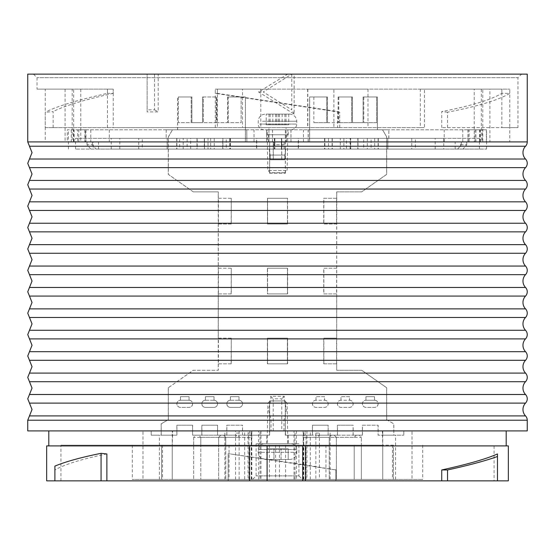<?xml version="1.0" encoding="UTF-8"?>
<svg xmlns="http://www.w3.org/2000/svg" width="555" height="555" viewBox="0 0 555 555"><rect width="100%" height="100%" fill="white"/><g stroke="black" fill="none" stroke-linecap="round" stroke-linejoin="round"><path stroke-width="0.42" stroke-dasharray="2.77 2.08" d="M283.993 430.916L283.993 420.211L286.512 409.514L283.993 398.809L284.306 396.284L270.694 396.284L271.006 398.809L268.488 409.514L271.006 420.211L271.006 430.916L527.25 430.916M497.467 453.948L497.467 480.866M381.327 445.186L60.932 445.186L381.327 445.186M494.068 480.866L60.932 480.866L494.068 480.866L494.068 445.186M260.982 479.444L248.959 479.444L251.838 479.444L251.838 445.186L244.7 445.186L244.7 479.444L225.767 479.444L260.982 479.444L260.982 445.186L258.575 445.186L258.575 430.916L260.024 430.916L151.196 430.916L172.244 430.916L172.244 435.196L151.196 435.196L159.403 435.196L151.196 435.196L151.196 430.916L142.989 430.916L151.196 430.916L151.196 435.196L172.57 435.196L172.57 430.916M296.425 479.444L306.041 479.444L306.041 445.186L303.738 445.186L303.738 479.444L303.162 479.444L329.233 479.444L294.018 479.444L296.425 479.444L296.425 445.186L306.041 445.186L306.041 435.196L285.478 435.196L306.041 435.196M501.852 93.358L501.852 89.119L482.794 89.119L482.794 141.92L509.767 141.92L509.767 127.65L501.852 127.65L517.975 127.65L441.738 127.65L509.767 127.65L509.781 89.119L509.781 93.358L501.852 93.358C490.981 99.838 470.938 105.908 441.738 111.555L441.738 127.65M333.881 89.119L367.972 89.119L307.637 89.119L333.881 89.119L333.881 127.65L420.329 127.65L420.329 89.119L501.852 89.119L501.852 127.65M447.538 127.65L447.538 112.193C477.772 106.352 498.522 100.067 509.781 93.358M481.345 89.119L481.345 141.92L474.234 141.92L474.234 89.119L215.264 89.119L260.815 89.119L260.815 127.65L268.939 127.65L268.939 141.92L45.233 141.92L45.233 89.119L72.206 89.119L37.025 89.119L37.025 77.7L33.46 74.134L521.54 74.134L517.975 77.7L37.025 77.7L517.975 77.7L517.975 127.65M506.202 445.901L48.798 445.901L506.202 445.901M506.202 430.916L48.798 430.916L506.202 430.916M172.244 479.444L172.244 445.186L172.244 479.444L235.584 479.444L172.244 479.444L172.244 430.916L305.132 430.916L305.132 435.196L305.132 430.916L403.804 430.916L382.756 430.916L382.756 435.196L403.804 435.196L382.43 435.196L382.43 430.916M382.756 479.444L382.756 445.186L382.756 479.444L319.416 479.444L382.756 479.444L382.756 430.916L285.478 430.916L285.478 435.196L285.478 430.916L269.522 430.916L269.522 435.196L249.868 435.196L269.522 435.196L266.795 435.196L269.522 435.196L269.522 430.916L249.861 430.916L249.868 435.196L248.959 435.196L249.868 435.196L249.868 430.916L258.575 430.916M288.205 443.764L266.795 443.764L288.205 443.764L288.205 435.196M266.795 443.764L266.795 435.196M142.989 479.444L159.403 479.444L142.989 479.444L142.989 430.916M159.403 479.444L159.403 435.196M291.77 74.134L291.77 109.814L263.23 91.97L291.77 74.134L287.656 74.134L258.561 91.97L294.15 114.108L294.15 74.134L291.77 74.134M393.453 445.186L132.291 445.186L393.453 445.186L393.453 479.444L422.709 479.444L132.291 479.444L393.453 479.444L393.453 445.186M161.547 445.186L161.547 479.444L161.547 445.186M132.291 445.186L132.291 479.444M302.475 479.444L252.525 479.444L302.475 479.444L298.909 475.871L256.091 475.871L298.909 475.871L298.909 443.764L256.091 443.764L298.909 443.764M306.041 479.444L303.738 479.444M315.85 479.444L354.201 479.444L315.85 479.444L315.85 437.34L316.926 435.196L318.348 435.196L319.416 437.34L361.34 437.34L359.196 435.196L316.926 435.196M251.838 479.444L244.7 479.444M218.635 479.444L248.064 479.444L218.635 479.444L218.635 445.186L218.635 479.444M412.011 479.444L395.597 479.444L412.011 479.444L412.011 430.916L403.804 430.916L412.011 430.916M303.363 479.444L303.363 445.186L329.233 445.186L329.233 437.34L329.233 479.444L329.233 437.34L303.363 437.34L304.438 435.196L305.861 435.196L306.936 437.34L336.365 437.34L334.228 435.196L304.438 435.196M303.363 445.186L303.363 430.916M307.817 89.119L307.817 127.65L286.061 127.65L286.061 141.92L268.939 141.92L268.939 127.65L242.528 127.65L260.815 127.65M45.233 89.119L113.262 89.119L107.462 89.119L107.462 93.358L113.262 93.358L113.262 89.119L113.262 127.65L339.736 127.65L337.613 127.65L337.613 111.555L339.736 112.193L215.264 93.358L217.387 93.358L217.387 89.119L242.528 89.119L242.528 127.65M474.234 89.119L217.387 89.119L217.387 127.65L45.219 127.65L45.219 112.242C56.548 106.38 77.291 100.087 107.462 93.358M45.219 127.65L217.387 127.65M45.233 141.92L72.206 141.92L72.206 89.119M53.148 127.65L53.148 111.597L45.219 112.242M113.262 93.358C84.124 99.858 64.082 105.936 53.148 111.597M65.095 89.119L65.095 141.92L72.206 141.92M521.54 74.134L33.46 74.134M37.025 89.119L113.262 89.119L73.655 89.119L73.655 141.92L65.095 141.92M80.766 89.119L80.766 141.92L67.287 141.92L67.287 129.794L77.596 129.794L77.596 141.92L85.38 141.92L85.38 129.794L90.77 129.794L90.77 141.92L85.38 141.92M80.766 141.92L474.234 141.92M337.613 127.65L113.262 127.65M217.387 93.358L337.613 111.555M107.462 127.65L107.462 89.119L73.655 89.119M339.736 127.65L339.736 112.193M215.264 127.65L215.264 89.119L217.387 89.119L215.264 89.119L215.264 93.358M420.329 89.119L509.781 89.119L489.905 89.119L489.905 141.92L481.345 141.92M482.794 141.92L489.905 141.92M482.794 89.119L489.905 89.119M307.637 89.119L307.637 127.65L286.061 127.65L286.061 141.92L509.767 141.92M447.538 112.193L441.738 111.555M420.329 127.65L424.471 127.65L424.471 89.119M333.881 127.65L424.471 127.65M367.972 89.119L367.972 127.65M242.528 89.119L260.815 89.119M172.57 435.196L172.244 445.186L235.584 445.186L235.584 437.34L193.66 437.34L195.804 435.196L236.652 435.196L235.584 437.34L235.584 430.916M224.872 479.444L224.872 430.916M310.3 479.444L310.3 445.186L303.162 445.186L303.162 430.916L303.682 430.916M239.15 479.444L239.15 437.34L200.799 437.34L200.799 479.444L200.799 437.34L200.799 445.186L248.064 445.186L218.635 445.186L218.635 437.34L220.772 435.196L223.63 435.196L225.767 437.34L225.767 445.186L260.975 445.186L260.975 430.916L260.024 430.916L260.024 479.444M296.425 430.916L296.425 445.186L294.025 445.186L294.025 430.916L294.976 430.916L294.976 479.444M256.091 443.764L256.091 475.871L252.525 479.444M354.201 445.186L354.201 479.444L354.201 445.186L306.936 445.186L336.365 445.186L336.365 479.444L336.365 437.34L336.365 445.186L336.365 437.34L334.228 435.196L336.365 437.34L334.228 435.196L305.861 435.196M306.936 430.916L306.936 479.444M382.43 435.196L382.756 445.186L319.416 445.186L319.416 430.916M330.128 479.444L330.128 430.916M361.34 445.186L361.34 479.444L361.34 437.34L361.34 445.186L319.416 445.186L319.416 479.444M395.597 479.444L395.597 435.196M251.637 479.444L251.637 437.34L250.562 435.196L220.772 435.196L218.635 437.34L220.772 435.196L218.635 437.34L248.064 437.34L248.064 479.444M250.562 435.196L223.63 435.196L225.767 437.34L225.767 479.444L225.767 437.34L251.637 437.34L251.637 433.06L248.064 433.06L248.064 430.916M258.575 479.444L258.575 445.186L251.262 445.186L251.838 445.186L251.838 430.916L251.318 430.916M235.584 479.444L235.584 445.186L193.66 445.186L193.66 479.444L193.66 437.34L195.804 435.196L198.655 435.196L200.799 437.34L198.655 435.196L236.652 435.196M162.539 445.186L162.539 479.444M229.042 445.186L229.042 479.444M422.709 445.186L422.709 479.444M392.461 445.186L392.461 479.444M325.958 445.186L325.958 479.444M273.22 430.916L273.22 398.809L281.78 398.809L281.78 430.916M27.75 74.134L147.131 74.134L147.131 111.916L158.196 111.916L158.196 74.134L287.656 74.134M158.196 74.134L147.131 74.134L147.131 111.916M154.547 74.134L154.547 109.814L147.131 109.814M193.66 445.186L193.66 437.34M239.15 430.916L239.15 437.34L238.074 435.196M218.635 445.186L218.635 437.34L218.635 445.186M249.139 435.196L248.064 437.34L248.064 433.06M329.233 437.34L331.37 435.196M356.345 435.196L354.201 437.34L356.345 435.196L354.201 437.34L315.85 437.34L315.85 430.916M318.348 435.196L359.196 435.196L361.34 437.34M27.75 430.916L271.006 430.916M270.694 396.284L273.22 398.809M284.306 396.284L281.78 398.809M294.15 114.108L291.77 109.814M258.561 91.97L263.23 91.97M154.547 109.814L158.196 111.916M294.15 74.134L527.25 74.134M106.879 453.948C82.091 458.978 64.769 464.313 54.896 469.953L54.896 466.11M335.865 469.953L309.225 465.478L228.16 453.615L335.865 469.953L335.865 480.866L335.865 469.62M228.16 453.948L228.16 480.866L508.338 480.866M46.662 480.866L228.16 480.866L228.16 453.615M46.662 445.901L508.338 445.901M54.896 469.953L54.896 480.866M90.77 141.92L109.314 141.92L98.519 141.92L98.519 149.059L455.176 149.059L455.176 141.92L444.187 141.92L486.353 141.92L469.155 141.92L469.155 129.794L486.575 129.794L272.477 129.794L272.477 141.92L266.733 141.92L266.733 129.794L67.287 129.794M281.732 149.059L387.869 149.059L387.869 138.355L415.362 138.355L415.362 149.059L435.196 149.059L281.732 149.059L281.732 138.355L282.009 149.059M415.362 138.355L282.009 138.355M387.869 138.355L281.732 138.355M443.757 138.355L111.236 138.355L443.757 138.355L443.764 149.059L111.236 149.059L443.757 149.059M378.309 149.059L281.676 149.059L281.676 138.355L378.309 138.355L378.309 149.059L358.003 149.059L358.003 138.355L378.309 138.355M358.003 138.355L281.558 138.355L281.558 149.059L358.003 149.059M176.885 138.355L176.885 149.059L274.42 149.059L274.545 138.355L176.885 138.355L197.198 138.355L197.198 149.059M274.545 138.355L274.545 149.059L176.885 149.059M197.198 138.355L274.42 138.355M274.378 138.355L274.378 149.059L274.378 138.355L204.497 138.355L274.274 138.355M222.923 138.355L222.923 149.059L274.274 149.059M274.378 149.059L204.497 149.059L204.49 138.355L204.497 149.059L222.923 149.059M256.736 149.059L324.772 149.059L230.422 149.059L256.736 149.059L256.736 138.355L298.458 138.355L298.458 149.059M298.458 138.355L256.736 138.355M230.422 138.355L230.422 149.059M324.772 138.355L324.772 149.059M281.406 149.059L281.406 138.355L281.406 149.059L350.704 149.059L281.517 149.059M281.406 138.355L350.704 138.355L350.704 149.059M350.704 138.355L281.517 138.355M332.272 138.355L332.272 149.059M167.131 149.059L179.667 149.059L179.667 138.355L167.131 138.355L167.131 149.059L269.383 149.059L270.32 159.764L273.22 159.764L273.22 141.92L268.578 141.92L268.578 134.789L286.422 134.789L268.578 134.789M274.878 138.355L274.878 149.059L274.878 138.355L119.804 138.355L138.729 138.355L138.729 149.059L179.667 149.059M138.729 138.355L179.667 138.355M274.878 149.059L138.729 149.059M274.593 138.355L167.221 138.355L167.221 149.059L274.593 149.059M374.708 138.355L374.708 149.059L415.362 149.059M387.779 138.355L387.779 149.059L374.708 149.059M378.115 138.355L378.115 149.059L350.052 149.059L350.052 138.355L378.115 138.355L357.802 138.355L357.802 149.059M367.313 138.355L367.313 149.059L378.115 149.059M367.313 149.059L350.052 149.059M357.802 138.355L350.052 138.355M190.649 149.059L363.705 149.059L363.705 138.355L190.649 138.355L190.649 149.059L208.021 149.059L208.021 138.355L190.649 138.355M208.021 138.355L346.452 138.355L346.452 149.059L208.021 149.059M346.452 138.355L363.705 138.355M346.452 149.059L363.705 149.059M196.997 138.355L196.997 149.059L176.691 149.059L187.118 149.059L187.118 138.355L204.49 138.355L176.691 138.355L176.691 149.059M187.118 149.059L196.997 149.059M176.691 138.355L187.118 138.355M298.264 149.059L230.228 149.059L324.578 149.059L298.264 149.059L298.264 138.355L256.542 138.355L256.542 149.059M256.542 138.355L298.264 138.355M324.578 138.355L324.578 149.059M230.228 138.355L230.228 149.059M214.23 138.355L214.23 149.059L229.756 149.059L229.756 138.355L214.23 138.355L340.284 138.355L229.756 138.355M324.869 138.355L324.869 149.059L229.756 149.059M324.869 149.059L340.284 149.059L340.284 138.355M214.23 149.059L340.284 149.059M343.892 138.355L343.892 149.059L328.47 149.059L328.47 138.355L350.503 138.355L328.47 138.355M332.077 138.355L332.077 149.059L328.47 149.059M350.503 138.355L350.503 149.059L332.077 149.059M343.892 149.059L350.503 149.059M183.199 149.059L411.761 149.059L183.199 149.059L183.199 138.355L142.26 138.355L142.26 149.059M183.199 138.355L371.101 138.355L371.101 149.059M142.26 138.355L371.101 138.355M411.761 138.355L411.761 149.059M204.296 149.059L210.699 149.059L210.699 138.355L204.296 138.355L204.296 149.059L222.728 149.059L222.728 138.355L204.296 138.355M222.728 138.355L226.225 138.355L226.225 149.059L222.728 149.059M226.225 138.355L210.699 138.355M226.225 149.059L210.699 149.059M388.861 138.355L388.861 129.794L388.771 138.355M479.437 138.355L75.556 138.355L479.437 138.355L479.444 149.059L75.556 149.059L479.437 149.059M246.864 141.92L246.767 129.794L246.864 141.92L268.578 141.92M480.387 141.92L480.387 129.794L467.969 129.794L467.969 141.92L469.155 141.92L460.581 141.92L460.581 149.059L486.575 149.059L98.519 149.059M480.387 129.794L482.427 129.794L482.427 141.92M462.773 141.92L462.773 129.794L482.427 129.794M462.773 129.794L90.77 129.794M85.38 129.794L77.596 129.794M266.733 129.794L272.477 129.794M284.104 149.059L284.104 141.92L303.46 141.92L285.319 141.92L285.346 129.794M290.959 129.794L290.959 138.355L290.959 129.794M469.155 129.794L467.969 129.794M266.795 129.794L288.205 129.794L266.795 129.794L266.795 134.789L288.205 134.789L266.795 134.789M166.229 129.794L166.139 138.355L166.229 129.794L246.864 129.794M166.139 129.794L246.767 129.794M387.779 149.059L285.527 149.059L284.59 159.764L281.69 159.764L281.69 141.92L308.233 141.92L308.233 129.794L388.861 129.794M308.233 129.794L388.771 129.794M166.139 138.355L167.131 138.355M166.229 138.355L167.221 138.355M308.136 141.92L308.136 129.794M290.993 141.92L290.993 129.794M272.505 129.794L272.505 141.92L285.346 141.92M284.104 141.92L266.733 141.92M85.976 129.794L85.976 141.92L84.859 141.92L93.226 141.92L93.226 149.059M84.859 129.794L84.859 141.92L73.378 141.92L73.378 129.794M73.378 141.92L67.287 141.92M77.596 141.92L73.642 141.92L73.642 129.794M468.129 141.92L468.129 129.794M479.867 141.92L479.867 129.794M486.353 141.92L486.353 129.794M288.205 134.789L288.205 129.794M455.176 149.059L460.581 149.059M290.959 141.92L290.959 138.355L290.959 141.92M273.4 141.92L273.4 149.059L273.442 144.779L284.146 144.779L284.118 149.059M93.226 141.92L98.519 141.92M90.743 149.059L87.024 144.779L92.317 144.779L96.036 149.059M87.024 141.92L87.024 144.779M92.317 141.92L92.317 144.779M455.176 141.92L460.581 141.92M457.639 149.059L461.337 144.779L466.741 144.779L463.043 149.059M461.337 141.92L461.337 144.779M466.741 141.92L466.741 144.779M284.146 141.92L284.146 144.779M273.442 141.92L273.442 144.779M281.69 159.764L273.22 159.764M281.69 141.92L286.422 141.92L281.78 141.92L281.78 159.764L284.68 159.764L285.617 149.059L387.869 149.059M167.221 149.059L269.473 149.059L270.41 159.764L281.78 159.764M273.31 159.764L273.31 141.92M246.767 141.92L273.22 141.92M308.233 141.92L281.78 141.92M285.527 149.059L269.383 149.059M269.473 149.059L285.617 149.059M284.59 159.764L270.32 159.764M269.293 149.059L270.257 159.764M285.436 149.059L284.528 159.764M284.909 155.067L269.82 155.067M270.41 159.764L284.68 159.764M284.743 159.764L285.707 149.059M269.563 149.059L270.472 159.764M270.091 155.067L285.18 155.067M316.066 400.231L315.996 400.231A3.566 3.566 90 0 0 312.43 403.804A3.566 3.566 90 0 0 315.996 407.37L324.564 407.37A3.566 3.566 90 0 0 328.13 403.804A3.566 3.566 90 0 0 324.564 400.231L315.996 400.231L315.996 396.665L324.564 396.665L324.626 400.231L316.066 400.231A3.566 3.566 90 0 0 312.5 403.804A3.566 3.566 90 0 0 316.066 407.37L324.626 407.37A3.566 3.566 90 0 0 328.199 403.804A3.566 3.566 90 0 0 324.626 400.231M230.443 400.231L239.004 400.231L239.004 396.665L230.443 396.665L230.443 400.231A3.566 3.566 90 0 0 226.87 403.804A3.566 3.566 90 0 0 230.436 407.37L239.004 407.37A3.566 3.566 90 0 0 242.57 403.804A3.566 3.566 90 0 0 239.004 400.231L239.004 396.665L230.436 396.665L230.374 400.231A3.566 3.566 90 0 0 226.801 403.804A3.566 3.566 90 0 0 230.374 407.37L238.934 407.37A3.566 3.566 90 0 0 242.5 403.804A3.566 3.566 90 0 0 238.934 400.231L230.374 400.231M341.041 400.231L340.971 400.231A3.566 3.566 90 0 0 337.405 403.804A3.566 3.566 90 0 0 340.971 407.37L349.532 407.37A3.566 3.566 90 0 0 353.105 403.804A3.566 3.566 90 0 0 349.532 400.231L340.971 400.231L340.971 396.665L349.532 396.665L349.601 400.231L341.041 400.231A3.566 3.566 90 0 0 337.475 403.804A3.566 3.566 90 0 0 341.041 407.37L349.601 407.37A3.566 3.566 90 0 0 353.174 403.804A3.566 3.566 90 0 0 349.601 400.231M188.984 400.231A3.566 3.566 -90 0 1 192.55 403.804A3.566 3.566 -90 0 1 188.984 407.37L180.424 407.37A3.566 3.566 -90 0 1 176.851 403.804A3.566 3.566 -90 0 1 180.424 400.231L189.054 400.231L189.054 396.665L180.493 396.665L180.493 400.231A3.566 3.566 90 0 0 176.92 403.804A3.566 3.566 90 0 0 180.493 407.37L189.054 407.37A3.566 3.566 90 0 0 192.62 403.804A3.566 3.566 90 0 0 189.054 400.231L189.054 396.665L180.493 396.665L180.493 400.231L189.054 400.231M374.507 400.231L365.946 400.231L365.946 396.665L374.507 396.665L374.507 400.231A3.566 3.566 -90 0 1 378.08 403.804A3.566 3.566 -90 0 1 374.507 407.37L365.946 407.37A3.566 3.566 -90 0 1 362.38 403.804A3.566 3.566 -90 0 1 365.946 400.231L365.946 396.665L374.507 396.665L374.576 400.231L366.016 400.231A3.566 3.566 90 0 0 362.45 403.804A3.566 3.566 90 0 0 366.016 407.37L374.576 407.37A3.566 3.566 90 0 0 378.149 403.804A3.566 3.566 90 0 0 374.576 400.231M205.468 400.231L214.029 400.231L214.029 396.665L205.468 396.665L205.468 400.231A3.566 3.566 90 0 0 201.895 403.804A3.566 3.566 90 0 0 205.468 407.37L214.029 407.37A3.566 3.566 90 0 0 217.595 403.804A3.566 3.566 90 0 0 214.029 400.231L214.029 396.665L205.468 396.665L205.399 400.231A3.566 3.566 90 0 0 201.826 403.804A3.566 3.566 90 0 0 205.399 407.37L213.959 407.37A3.566 3.566 90 0 0 217.525 403.804A3.566 3.566 90 0 0 213.959 400.231L205.399 400.231M218.42 363.844L231.262 363.844L231.262 338.155L218.42 338.155L218.42 363.844L231.262 363.844M231.151 363.844L231.262 338.155M231.151 338.155L218.42 338.155M218.42 223.984L231.262 223.984L231.262 198.295L218.42 198.295L218.42 223.984L231.262 223.984M231.151 223.984L231.262 198.295M231.151 198.295L218.42 198.295M218.42 293.914L231.262 293.914L231.262 268.225L218.42 268.225L218.42 293.914L231.262 293.914M231.151 293.914L231.262 268.225M231.151 268.225L218.42 268.225M362.45 435.196L353.105 435.196L362.45 435.196L362.45 425.206L378.149 425.206L378.149 435.196L393.842 435.196L393.779 423.812L386.641 419.691L386.641 387.751L361.666 370.261L336.691 370.261L336.691 363.844L323.738 363.844L323.738 338.155L336.58 338.155L336.58 363.844M336.691 363.844L323.738 363.844M323.849 363.844L323.849 338.155L336.691 338.155L336.691 293.914L323.849 293.914L323.849 268.225L336.691 268.225L336.58 293.914L323.738 293.914L323.738 268.225L336.58 268.225M336.691 268.225L336.691 223.984L323.738 223.984L323.738 198.295L336.58 198.295L336.58 223.984M336.691 223.984L323.849 223.984L323.849 198.295L336.58 198.295M336.691 198.295L336.691 191.87L361.735 191.87L386.71 174.381L386.71 136.925L382.52 129.794L377.365 129.794L377.365 96.965L377.435 129.794L382.589 129.794L386.71 136.925M336.691 370.261L336.76 191.87M393.779 435.196L378.08 435.196L378.08 425.206L362.38 425.206L362.38 435.196M353.105 435.196L353.105 425.206L337.405 425.206L337.405 435.196L328.13 435.196L328.13 425.206L312.43 425.206L312.43 435.196L285.312 435.196L285.312 400.946L269.619 400.946L269.619 435.196L242.5 435.196L242.5 425.206L226.801 425.206L226.801 435.196L217.525 435.196L217.525 425.206L201.826 425.206L201.826 435.196L192.55 435.196L192.55 425.206L176.851 425.206L176.851 435.196L161.158 435.196L161.158 423.812L168.29 419.691L168.29 387.751L193.334 370.261L218.309 370.261L218.309 363.844M193.265 191.87L168.359 174.381L168.359 136.925L172.48 129.794L168.29 136.925L168.29 174.381L193.265 191.87L218.24 191.87L218.24 370.261L193.265 370.261L168.29 387.751M172.411 129.794L177.565 129.794L177.565 96.965L191.836 96.965L191.905 122.655L191.905 96.965L178.356 96.965L178.349 122.655L191.191 122.655L191.191 96.965L178.349 96.965L178.356 122.655L191.198 122.655L191.198 96.965M269.619 173.32L285.381 173.32L269.619 173.32L269.619 141.92L245.359 141.92L245.359 96.965L227.515 96.965L227.515 122.655L216.811 122.655L216.811 96.965L202.54 96.965L202.54 122.655L191.836 122.655M285.312 173.32L285.312 141.92L309.641 141.92L285.312 141.92M313.852 96.965L313.852 122.655L313.859 96.965L326.701 96.965L309.579 96.965L309.579 141.92M313.859 122.655L326.701 122.655L326.694 96.965L326.701 122.655L313.852 122.655M326.701 96.965L327.415 96.965L327.415 122.655L327.485 96.965L309.641 96.965L309.641 141.92M338.827 96.965L338.827 122.655L338.834 96.965L351.676 96.965L338.12 96.965L338.12 122.655L327.415 122.655M338.834 122.655L351.676 122.655L351.669 96.965L351.676 122.655L338.827 122.655M351.676 96.965L352.46 96.965L352.46 122.655L363.164 122.655L363.164 96.965L377.435 96.965M363.802 96.965L363.802 122.655L363.809 96.965L376.651 96.965L363.095 96.965L363.095 122.655L352.39 122.655L352.39 96.965M363.809 122.655L376.651 122.655L376.644 96.965L376.651 122.655L363.802 122.655M376.651 96.965L377.365 96.965M336.691 191.87L361.666 191.87L386.641 174.381L386.641 136.925M287.455 223.984L267.475 223.984L267.475 198.295L287.455 198.295L287.455 223.984L287.455 198.295M267.475 268.225L287.455 268.225L287.455 293.914L267.475 293.914L267.406 268.225L267.475 293.914M267.475 363.844L267.475 338.155L287.455 338.155L287.455 363.844L267.406 363.844L287.455 363.844M361.666 370.261L336.76 370.261M218.309 223.984L218.309 268.225M218.309 293.914L218.309 338.155M217.525 435.196L217.595 425.206L201.895 425.206L201.895 435.196L192.62 435.196L192.62 425.206L176.92 425.206L176.92 435.196L161.227 435.196L161.227 423.812L168.359 419.691L168.359 387.751M217.595 435.196L226.87 435.196L226.87 425.206L242.5 425.206M242.5 435.196L242.57 425.206M242.57 435.196L269.688 435.196L269.688 400.946L285.381 400.946L285.381 435.196L312.5 435.196L312.5 425.206L328.13 425.206M328.13 435.196L328.199 425.206M328.199 435.196L337.475 435.196L337.475 425.206L353.105 425.206M353.174 435.196L353.174 425.206M386.641 419.691L393.842 423.812L393.842 435.196M386.71 419.691L386.71 387.751L361.735 370.261M338.12 96.965L352.46 96.965M338.189 96.965L338.189 122.655L327.485 122.655M285.381 173.32L285.381 141.92M269.688 173.32L269.688 141.92L245.421 141.92L245.421 96.965L228.306 96.965L228.299 122.655L241.141 122.655L241.141 96.965L228.299 96.965L228.306 122.655L241.148 122.655L241.148 96.965M227.515 96.965L228.299 96.965M227.585 96.965L227.585 122.655L216.88 122.655L216.88 96.965L203.331 96.965L203.324 122.655L216.166 122.655L216.166 96.965L203.324 96.965L203.331 122.655L216.173 122.655L216.173 96.965M202.54 96.965L203.324 96.965M202.61 96.965L202.61 122.655L191.905 122.655M172.48 129.794L177.635 129.794L177.635 96.965L178.349 96.965M193.334 191.87L218.309 191.87L218.309 198.295M267.545 338.155L267.545 363.844L287.525 363.844L287.525 338.155L267.545 338.155L267.614 363.844L287.594 363.844L287.594 338.155L267.614 338.155M267.545 268.225L267.545 293.914L287.525 293.914L287.525 268.225L267.545 268.225L267.614 293.914L287.594 293.914L287.594 268.225L267.614 268.225M287.525 223.984L287.525 198.295L267.545 198.295L267.545 223.984L287.594 223.984L287.525 198.295M340.971 400.231L340.971 396.665L349.532 396.665L349.532 400.231M315.996 400.231L315.996 396.665L324.557 396.665L324.557 400.231M267.475 198.295L267.475 223.984M267.406 198.295L287.386 198.295M267.406 223.984L287.386 223.984M287.455 293.914L287.455 268.225M287.386 293.914L267.406 293.914M287.386 268.225L267.406 268.225M267.475 338.155L287.455 338.155M287.386 338.155L287.386 363.844M267.406 338.155L267.406 363.844M267.545 223.984L287.594 223.984M267.545 198.295L267.614 223.984M287.594 198.295L267.614 198.295M268.599 170.461L287.136 170.461L268.599 170.461M285.561 129.794L267.156 129.794L285.561 129.794M268.051 114.094L289.634 114.094L268.051 114.094M266.941 129.794L291.056 129.794L266.941 129.794M271.721 172.605L283.279 172.605L270.077 172.605L267.864 170.461L267.156 129.794M283.279 172.605L284.923 172.605L287.136 170.461L287.844 129.794M266.247 114.094L288.753 114.094L266.247 114.094L266.247 124.799L288.753 124.799L266.247 124.799M270.105 114.094L270.105 124.799M276.695 114.094L276.695 124.799M279.429 114.094L279.429 124.799M272.838 114.094L272.838 124.799M286.019 114.094L286.019 124.799M288.753 114.094L288.753 124.799M282.162 114.094L282.162 124.799M284.895 114.094L284.895 124.799M278.305 114.094L278.305 124.799M275.571 114.094L275.571 124.799M268.981 114.094L268.981 124.799M281.059 400.946L273.941 400.946L284.923 400.946L287.136 403.09L267.864 403.09L287.136 403.09L287.844 443.764L267.156 443.764L287.844 443.764M289.634 459.464L265.366 459.464L289.634 459.464A7.139 7.139 0 0 0 296.765 452.325L258.235 452.325L296.765 452.325L296.765 449.474A5.71 5.71 0 0 0 291.056 443.764L263.944 443.764L291.056 443.764M273.941 400.946L270.077 400.946L267.864 403.09L267.156 443.764M288.205 459.464L281.066 459.464L288.205 459.464L288.205 448.759L266.795 448.759L288.205 448.759L288.205 459.464M273.934 459.464L266.795 459.464L273.934 459.464L273.934 448.759L273.934 459.464M281.066 459.464L281.066 448.759L281.066 459.464M266.795 459.464L266.795 448.759L266.795 459.464M285.006 415.91L525.529 415.91M29.47 415.91L269.994 415.91M29.47 159.021L525.529 159.021M29.47 180.43L525.529 180.43M29.47 201.84L525.529 201.84M29.47 223.242L525.529 223.242M29.47 244.651L525.529 244.651M29.47 266.06L525.529 266.06M29.47 287.462L525.529 287.462M29.47 308.871L525.529 308.871M29.47 330.28L525.529 330.28M29.47 351.69L525.529 351.69M29.47 373.092L525.529 373.092M29.47 394.501L525.529 394.501M27.75 141.92L527.25 141.92M29.47 146.229L525.529 146.229M29.47 167.638L525.529 167.638M29.47 189.04L525.529 189.04M29.47 210.449L525.529 210.449M29.47 231.858L525.529 231.858M29.47 253.26L525.529 253.26M29.47 274.67L525.529 274.67M29.47 296.079L525.529 296.079M29.47 317.488L525.529 317.488M29.47 338.89L525.529 338.89M29.47 360.299L525.529 360.299M29.47 381.708L525.529 381.708M285.006 403.11L525.529 403.11M283.993 420.211L527.25 420.211M248.959 479.444L248.959 445.186L251.262 445.186L251.262 479.444M403.804 430.916L403.804 435.196L403.804 430.916M239.15 433.06L235.584 433.06M310.3 445.186L310.3 430.916M303.738 445.186L303.738 430.916M251.262 445.186L251.262 430.916M315.85 433.06L319.416 433.06M251.637 433.06L251.637 430.916M244.7 445.186L244.7 430.916M269.397 445.186L269.397 479.444M275.578 445.186L275.578 479.444M285.603 445.186L285.603 479.444M279.422 445.186L279.422 479.444M200.799 445.186L200.799 437.34M225.767 445.186L225.767 437.34L223.63 435.196M27.75 420.211L271.006 420.211M29.47 403.11L269.994 403.11M303.46 141.92L303.46 129.794M475.031 141.92L475.031 129.794M266.698 141.92L266.698 129.794M254.03 141.92L254.03 129.794M78.768 141.92L78.768 129.794M71.241 129.794L71.241 141.92M109.314 129.794L109.314 141.92M444.187 141.92L444.187 129.794M475.94 129.794L475.94 141.92M262.494 121.226L296.765 121.226L262.494 121.226M259.705 124.084L296.765 124.084L259.705 124.084M296.765 449.474L258.235 449.474L296.765 449.474M60.932 480.866L60.932 445.186M303.162 479.444L303.162 445.186M248.959 445.186L248.959 435.196M294.018 479.444L294.018 445.186M486.575 149.059L486.575 129.794M435.196 149.059L435.196 138.355M111.236 149.059L111.236 138.355M119.804 149.059L119.804 138.355M75.556 149.059L75.556 138.355M68.425 149.059L68.425 129.794M74.127 141.92L74.127 129.794M479.603 141.92L479.603 129.794M286.422 141.92L286.422 134.789M263.944 129.794C260.475 129.454 258.575 127.553 258.235 124.084L258.235 121.226C258.658 116.897 261.037 114.517 265.366 114.094M289.634 114.094C293.963 114.517 296.342 116.897 296.765 121.226L296.765 124.084C296.425 127.553 294.525 129.454 291.056 129.794M265.366 459.464C256.972 457.126 258.79 453.83 258.235 452.325L258.235 449.474C258.575 446.005 260.475 444.097 263.944 443.764"/><path stroke-width="0.83" d="M527.25 420.211L27.75 420.211L27.75 430.916L527.25 430.916L527.25 420.211A6.244 6.244 0 0 0 525.529 415.91A9.275 9.275 0 0 1 525.529 403.11A6.244 6.244 0 0 0 525.529 394.501A9.275 9.275 0 0 1 525.529 381.708A6.244 6.244 0 0 0 525.529 373.092A9.275 9.275 0 0 1 525.529 360.299A6.244 6.244 0 0 0 525.529 351.69A9.275 9.275 0 0 1 525.529 338.89A6.244 6.244 0 0 0 525.529 330.28A9.275 9.275 0 0 1 525.529 317.488A6.244 6.244 0 0 0 525.529 308.871A9.275 9.275 0 0 1 525.529 296.079A6.244 6.244 0 0 0 525.529 287.462A9.275 9.275 0 0 1 525.529 274.67A6.244 6.244 0 0 0 525.529 266.06A9.275 9.275 0 0 1 525.529 253.26A6.244 6.244 0 0 0 525.529 244.651A9.275 9.275 0 0 1 525.529 231.858A6.244 6.244 0 0 0 525.529 223.242A9.275 9.275 0 0 1 525.529 210.449A6.244 6.244 0 0 0 525.529 201.84A9.275 9.275 0 0 1 525.529 189.04A6.244 6.244 0 0 0 525.529 180.43A9.275 9.275 0 0 1 525.529 167.638A6.244 6.244 0 0 0 525.529 159.021A9.275 9.275 0 0 1 525.529 146.229L29.47 146.229L27.75 141.92L27.75 74.134L527.25 74.134L527.25 141.92A6.244 6.244 0 0 1 525.529 146.229M447.538 469.953L441.731 469.953C467.553 464.313 486.131 458.978 497.467 453.948L497.467 456.501C485.5 460.823 468.857 465.305 447.538 469.953L447.538 480.866L508.338 480.866L508.338 445.901L46.662 445.901L46.662 480.866L54.896 480.866L54.896 466.11C65.719 461.614 81.106 457.355 101.072 453.324L106.879 453.948L106.879 480.866L101.072 480.866L101.072 453.324M441.731 469.953L441.731 480.866L305.396 480.866L305.396 445.901M506.202 445.901L506.202 430.916M106.879 480.866L249.604 480.866L249.604 445.901M305.396 480.866L249.604 480.866M267.101 480.866L267.101 445.901M302.718 480.866L302.718 445.901M447.538 480.866L441.731 480.866M101.072 480.866L54.896 480.866M497.467 480.866L497.467 456.501M525.529 415.91L29.47 415.91L32.03 409.514L27.75 398.809L32.03 388.105L27.75 377.4L32.03 366.695L27.75 355.991L32.03 345.286L27.75 334.589L32.03 323.884L27.75 313.18L32.03 302.475L27.75 291.77L32.03 281.066L27.75 270.361L32.03 259.664L27.75 248.959L32.03 238.255L27.75 227.55L32.03 216.845L27.75 206.141L32.03 195.436L27.75 184.739L32.03 174.034L27.75 163.33L32.03 152.625L29.47 146.229M525.529 394.501L29.47 394.501M525.529 373.092L29.47 373.092M525.529 351.69L29.47 351.69M525.529 330.28L29.47 330.28M525.529 308.871L29.47 308.871M525.529 287.462L29.47 287.462M525.529 266.06L29.47 266.06M525.529 244.651L29.47 244.651M525.529 223.242L29.47 223.242M525.529 201.84L29.47 201.84M525.529 180.43L29.47 180.43M525.529 159.021L29.47 159.021M527.25 141.92L27.75 141.92M525.529 167.638L29.47 167.638M525.529 189.04L29.47 189.04M525.529 210.449L29.47 210.449M525.529 231.858L29.47 231.858M525.529 253.26L29.47 253.26M525.529 274.67L29.47 274.67M525.529 296.079L29.47 296.079M525.529 317.488L29.47 317.488M525.529 338.89L29.47 338.89M525.529 360.299L29.47 360.299M525.529 381.708L29.47 381.708M525.529 403.11L29.47 403.11M48.798 445.901L48.798 430.916M27.75 420.211L29.47 415.91"/></g></svg>
